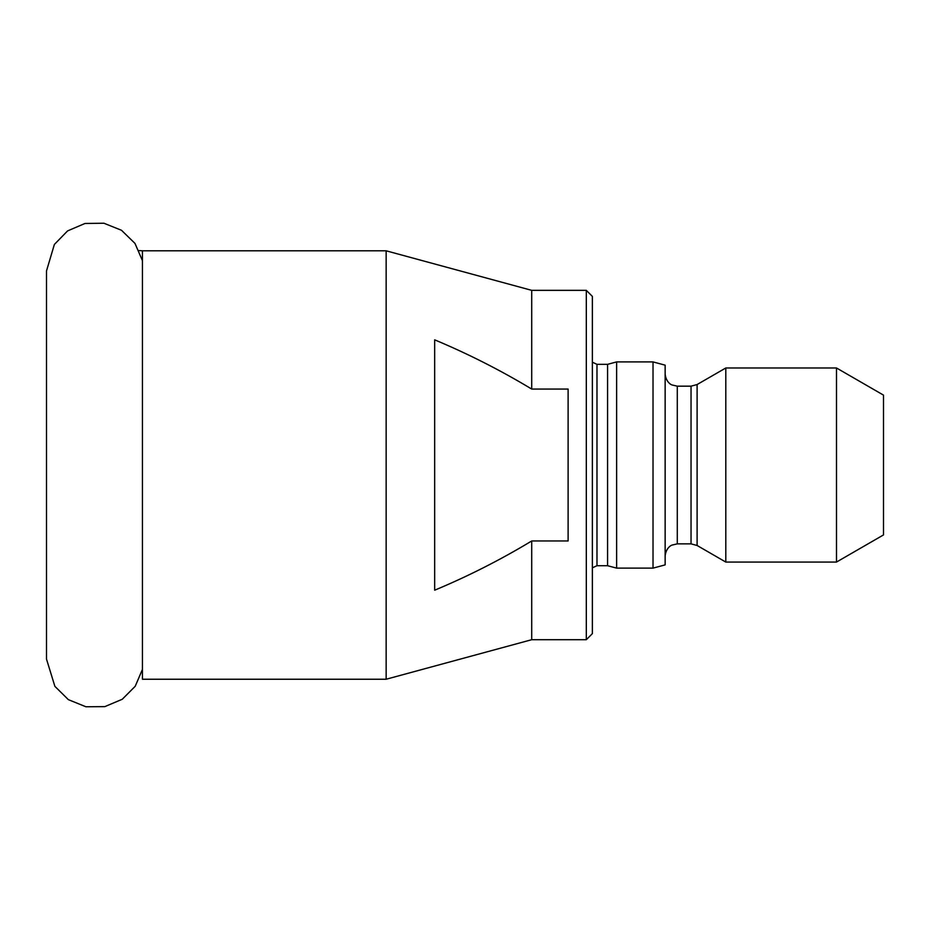 <?xml version="1.0" encoding="UTF-8"?>
<svg xmlns="http://www.w3.org/2000/svg" width="930" height="930" viewBox="0 0 930 930"><rect width="100%" height="100%" fill="white"/><g stroke="black" fill="none" stroke-linecap="round" stroke-linejoin="round"><path stroke-width="1.4" d="M531.716 540.969C500.456 559.837 468.104 576.251 434.67 590.201L434.67 339.834C468.255 353.888 500.607 370.303 531.716 389.066L568.114 389.066L568.114 540.969L531.716 540.969L531.716 639.701L386.148 679.237L142.43 679.237L142.43 250.809L386.148 250.809L386.148 679.237M386.148 250.809L531.716 290.346L531.716 389.066M531.716 639.701L586.307 639.701L586.307 290.346L531.716 290.346M139.058 250.577L142.43 250.809M586.307 639.701L592.375 633.632L592.375 296.403L586.307 290.346M596.979 364.339L596.979 565.707L607.581 565.707L607.581 364.339L596.979 364.339L592.375 362.212M607.581 565.707L616.625 568.125L616.625 361.91L607.581 364.339M653.023 361.91L665.148 365.165L665.148 564.882L653.023 568.125L653.023 361.91L616.625 361.91M725.807 562.069L725.807 367.978L697.105 384.543L697.105 545.492L725.807 562.069L836.489 562.069L836.489 367.978L725.807 367.978M836.489 562.069L883.5 534.924L883.5 395.122L836.489 367.978M677.284 386.171L691.037 386.171L691.037 543.864L677.284 543.864L677.284 386.171L671.948 384.939C672.03 385.101 666.019 382.765 665.148 374.046M596.979 565.707L592.375 567.823M653.023 568.125L616.625 568.125M677.284 543.864L671.948 545.108C672.03 544.933 666.019 547.282 665.148 556M691.037 543.864L697.105 545.492M691.037 386.171L697.105 384.543M142.43 260.632L134.966 243.393L121.505 230.28L103.928 223.235L85.002 223.467L67.588 230.907L54.37 244.451L46.5 270.932L46.5 659.103L54.882 686.352L68.367 699.651L85.909 706.765L104.834 706.626L122.272 699.255L135.222 686.27L142.43 669.414"/></g></svg>
